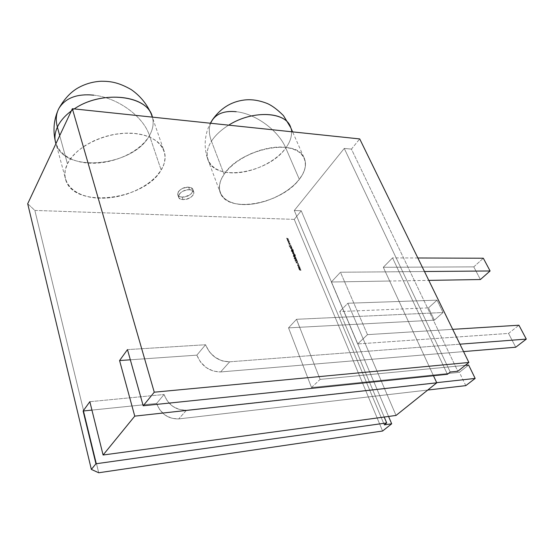 <?xml version="1.0" encoding="UTF-8"?>
<svg xmlns="http://www.w3.org/2000/svg" width="554" height="554" viewBox="0 0 554 554"><rect width="100%" height="100%" fill="white"/><g stroke="black" fill="none" stroke-linecap="round" stroke-linejoin="round"><path stroke-width="0.42" stroke-dasharray="2.77 2.08" d="M66.196 181.366L56.418 145.148C66.778 173.811 134.373 165.48 149.462 135.522L161.159 170.05C151.083 186.636 122.877 199.239 98.626 198.131C74.278 197.266 58.509 181.802 67.436 163.755L59.721 135.612L67.436 163.755L71.667 157.232L77.726 151.02L85.378 145.39L94.305 140.612L104.124 136.893L114.38 134.4L124.636 133.23L134.435 133.424L143.361 134.947L151.069 137.704L157.267 141.554L161.747 146.311L164.393 151.768L165.147 157.696L164.039 163.866L161.159 170.05C145.28 199.482 76.383 209.017 66.196 181.366C63.994 175.943 64.409 170.071 67.436 163.755C74.194 149.857 95.219 137.087 117.019 133.971C138.839 130.799 157.932 137.496 163.333 149.033C166.311 155.667 165.584 162.675 161.159 170.05L156.643 176.034L150.681 181.615L143.493 186.622L135.321 190.874L126.457 194.253L117.178 196.642L107.795 197.951L98.626 198.131L89.977 197.148L82.172 195.022L75.51 191.795L70.268 187.557L66.681 182.439L64.943 176.622L65.185 170.307L67.436 163.755L59.721 135.612M55.165 140.536L56.418 145.148C66.778 173.811 134.373 165.48 149.462 135.522C143.306 116.305 117.704 97.684 93.751 95.163C117.704 97.684 143.306 116.305 149.462 135.522L161.159 170.05L149.462 135.522C153.015 129.262 153.991 123.133 152.412 117.129C153.991 123.133 153.015 129.262 149.462 135.522C139.857 152.371 112.33 164.753 88.488 163.091C64.562 161.671 48.89 145.425 57.381 127.088C51.314 106.396 69.645 91.874 93.751 95.163C77.048 93.543 65.434 97.947 58.911 108.39L57.671 111.146M189.489 189.71L188.595 187.183C181.303 187.944 177.723 190.534 177.841 194.96C178.506 196.227 179.932 196.926 182.127 197.065L182.993 199.578C180.805 199.44 179.378 198.741 178.713 197.487C178.596 193.069 182.19 190.479 189.489 189.71L191.926 190.23L193.484 191.428L193.935 193.111L193.208 195.022L191.428 196.871L188.872 198.38L185.915 199.329L182.993 199.578L180.556 199.08L178.963 197.91L178.471 196.241L179.164 194.316L180.936 192.446L183.533 190.901L186.532 189.946L189.489 189.71L193.692 191.781C193.824 196.185 190.264 198.789 182.993 199.578C173.804 199.44 180.521 189.004 189.489 189.71L188.595 187.183L191.033 187.716L192.591 188.921L193.041 190.604L192.321 192.515L190.548 194.364L185.036 196.822L182.127 197.065C189.385 196.289 192.937 193.685 192.792 189.267L188.595 187.183C179.634 186.463 172.938 196.912 182.127 197.065L182.993 199.578L182.127 197.065L179.69 196.566L178.097 195.389L177.605 193.713L178.291 191.788L180.057 189.911L182.647 188.374L185.645 187.418L188.595 187.183L189.489 189.71C198.644 190.001 191.76 200.25 182.993 199.578M228.698 125.156C221.101 129.892 215.354 135.245 211.448 141.201L224.072 174.281L211.448 141.201C206.739 148.791 205.783 155.535 208.588 161.449C217.556 182.086 269.161 172.412 285.774 148.015L299.326 179.337C281.944 203.339 229.474 213.816 220.762 193.997C218.034 188.318 219.135 181.747 224.072 174.281L228.83 168.527L235.007 163.042L242.347 158.063L250.553 153.825L259.258 150.508L268.088 148.25L276.654 147.156L284.59 147.26L291.57 148.527L297.325 150.889L301.646 154.227L304.402 158.375L305.51 163.167L304.991 168.388L302.886 173.845L299.326 179.337L294.451 184.669L288.461 189.655L281.571 194.129L274.015 197.958L266.065 200.998L257.977 203.159L250.02 204.364L242.472 204.558L235.602 203.713L229.661 201.85L224.889 199.011L221.489 195.271L219.626 190.763L219.412 185.625L220.901 180.057L224.072 174.281C239.612 149.109 295.635 137.621 303.765 157.087C307.082 163.693 305.607 171.11 299.326 179.337C287.831 194.094 262.097 205.465 242.472 204.558C222.715 203.865 213.131 190.188 224.072 174.281L211.448 141.201C206.739 148.791 205.783 155.535 208.588 161.449C217.556 182.086 269.161 172.412 285.774 148.015C278.503 130.529 255.643 113.715 236.233 111.714C255.643 113.715 278.503 130.529 285.774 148.015L299.326 179.337L285.774 148.015C291.016 140.785 292.671 133.992 290.732 127.642C292.671 133.992 291.016 140.785 285.774 148.015C274.77 162.987 249.598 174.185 230.215 172.813C210.7 171.671 200.991 157.35 211.448 141.201C208.92 134.387 208.636 128.396 210.589 123.251C208.636 128.396 208.92 134.387 211.448 141.201C215.354 135.245 221.101 129.892 228.698 125.156C221.101 129.892 215.354 135.245 211.448 141.201C208.92 134.387 208.636 128.396 210.589 123.251M98.709 472.756L34.86 210.423L27.7 203.74L34.86 210.423L98.709 472.756L34.86 210.423L294.257 219.384L382.592 431.019L294.257 219.384L301.244 210.797L294.292 210.506L344.256 148.424L450.243 372.032L344.256 148.424L351.437 149.109L359.719 138.929L351.437 149.109L457.819 371.263L351.437 149.109L359.719 138.929M298.62 266.336L298.128 266.786L298.371 267.381L299.645 267.603L298.62 266.336L298.197 267.083L299.596 267.672L299.638 267.076L298.62 266.336L298.197 267.083L299.222 267.824L299.638 267.076L298.765 266.169L298.35 266.37L299.783 266.91L298.765 266.169L298.197 267.083L298.35 266.37L298.648 267.63L299.742 267.506L299.783 266.91L299.79 267.437L298.197 267.083M296.875 261.495L297.159 260.941L296.501 260.345L296.799 261.322L295.407 260.47L295.157 260.948L295.697 261.467L295.476 260.643L297.131 261.391L296.501 260.345L296.799 261.322L295.407 260.47L295.157 260.948L295.697 261.467L295.476 260.643L296.875 261.495L297.304 260.775L296.646 260.179L296.799 261.322L295.407 260.47L295.157 260.948L295.697 261.467L295.476 260.643L296.875 261.495L297.318 261.156L296.071 261.038L297.013 261.329L297.304 260.775L296.646 260.179L297.304 260.775L296.646 260.179L297.11 260.768L296.799 261.322L295.324 260.394L295.697 261.467L295.497 260.525L296.071 261.038M294.43 257.776L294.042 258.199L294.707 258.448L295.995 258.206L294.603 257.776L294.042 258.199L295.995 258.206L294.603 257.776L294.042 258.199L295.995 258.206L294.576 257.61L293.973 258.026L294.68 257.859L294.042 258.199L294.749 258.032L294.707 258.448L296.071 257.859L294.7 258.026L294.576 257.61L294.534 258.026M293.308 255.075L293.634 255.809L295.144 255.768L295.268 255.103L294.534 254.383L295.123 255.512L294.686 255.643L294.721 255.075L293.724 254.348L293.308 254.563L293.634 255.809L295.261 255.678L294.534 254.383L295.088 255.089L294.686 255.643L294.721 255.075L293.724 254.348L293.308 255.075L293.945 255.47L293.634 255.809L295.144 255.768L295.268 255.103L294.534 254.383L295.088 255.089L294.686 255.643L294.721 255.075L293.724 254.348L293.308 255.075L293.945 255.47L293.558 255.636L293.945 255.47L293.454 254.39L293.869 254.182L293.495 254.334L293.634 255.809L295.407 255.512L294.68 254.21L295.24 255.394L294.686 255.643L294.867 254.909L293.869 254.182L294.721 255.075M292.962 251.384L291.196 251.197L292.083 251.377L292.034 251.952L293.059 252.693L293.475 252.479L293.142 251.218L291.196 251.197L292.083 251.377L292.034 251.952L293.059 252.693L293.433 252.548L292.962 251.384L293.288 251.045L291.196 251.197L292.083 251.377L292.034 251.952L293.059 252.693L293.288 251.045L291.196 251.197L292.221 251.211L292.034 251.952L293.059 252.693L293.572 252.375L293.218 251.391M291.82 247.97L290.365 247.783L290.628 248.483L292.249 249.023L290.788 248.455L291.75 247.797L290.365 247.783L290.628 248.483L292.249 249.023L290.788 248.455L291.896 247.624L290.504 247.61L290.628 248.483L292.249 249.023L290.788 248.455L291.896 247.624L290.504 247.61L291.896 247.624L290.504 247.61L290.628 248.483L292.249 249.023L290.788 248.455L290.961 247.901L291.75 247.797M289.008 241.073L287.381 240.443L288.613 241.059L287.817 241.523L288.994 241.98L288.239 242.562L289.375 241.966L288.198 241.509L288.994 241.038L287.381 240.443L288.613 241.059L287.817 241.523L288.994 241.98L288.239 242.562L289.389 242.008L288.198 241.509L289.14 240.872L287.519 240.27L288.613 241.059L287.817 241.523L288.994 241.98L288.239 242.562L289.389 242.008L288.198 241.509L289.14 240.872L287.519 240.27L289.14 240.872L287.519 240.27L287.45 240.623L288.759 240.886L287.817 241.523L289.133 241.814L288.239 242.562L289.527 241.835L288.198 241.509L289.14 240.872L288.198 241.509M288.135 238.933L286.508 238.303L287.748 238.919L286.944 239.383L288.122 239.84L287.367 240.422L288.502 239.827L287.325 239.37L288.122 238.906L286.508 238.303L287.748 238.919L286.944 239.383L288.122 239.84L287.367 240.422L288.516 239.861L287.325 239.37L288.267 238.732L286.508 238.303L287.748 238.919L286.944 239.383L288.122 239.84L287.367 240.422L288.516 239.861L287.325 239.37L288.267 238.732L286.508 238.303L288.267 238.732L286.647 238.137L287.886 238.746L286.944 239.383L288.26 239.667L287.367 240.422L288.655 239.695L287.325 239.37L288.122 238.906M287.381 240.443L288.759 240.886L287.948 241.322L289.133 241.814L288.309 242.216L288.468 242.604L289.631 243.033L288.835 243.497L290.012 243.961L289.257 244.543L290.393 243.947L289.216 243.49L290.026 243.047L288.253 242.59L289.493 243.199L288.676 243.642L289.867 244.127L289.119 244.716L290.261 244.155L289.07 243.656L289.867 243.185L288.253 242.59L289.493 243.199L288.676 243.642L289.867 244.127L289.119 244.716L290.261 244.155L289.07 243.656L290.012 243.019L288.392 242.417L289.527 241.835L288.336 241.336L288.994 241.038M290.968 245.886L289.001 245.685L289.797 245.865L289.5 246.904L289.964 245.969L291.425 247.001L290.054 245.872L290.898 245.713L289.07 245.858L289.797 245.865L289.5 246.904L289.964 245.969L291.425 247.001L290.054 245.872L291.044 245.547L289.07 245.858L289.797 245.865L289.5 246.904L289.964 245.969L291.425 247.001L290.054 245.872L291.044 245.547L289.07 245.858L289.936 245.699L289.5 246.904L290.109 245.803L291.425 247.001L290.054 245.872L290.898 245.713M291.577 247.382L290.192 247.361L291.508 247.209M291.272 250.083L291.598 250.81L293.101 250.775L293.232 250.117L292.498 249.397L293.087 250.526L292.651 250.65L292.685 250.089L291.695 249.362L291.272 249.57L291.598 250.81L293.225 250.685L292.498 249.397L293.052 250.096L292.651 250.65L292.685 250.089L291.695 249.362L291.272 250.083L291.91 250.47L291.598 250.81L293.101 250.775L293.232 250.117L292.498 249.397L293.052 250.096L292.651 250.65L292.685 250.089L291.695 249.362L291.272 250.083L291.91 250.47L291.529 250.637L291.91 250.47L291.418 249.404L291.833 249.196L291.459 249.342L291.598 250.81L293.371 250.519L292.644 249.224L293.204 250.394L292.651 250.65L292.831 249.916L291.833 249.196L292.685 250.089M293.939 253.164L292.484 252.984L292.664 253.503L293.939 253.164L292.484 252.984L292.775 253.656L294.015 252.825L292.623 252.818L292.775 253.656L294.084 252.998L292.623 252.818L294.015 252.825L292.623 252.818L292.775 253.656L292.997 253.109L293.869 252.991M294.271 253.981L292.817 253.801L294.202 253.808M295.254 256.391L293.232 256.204L294.126 256.384L294.458 257.354L295.691 257.458L294.216 256.89L295.185 256.211L293.301 256.377L295.691 257.458L294.216 256.89L295.33 256.045L293.301 256.377L295.691 257.458L294.216 256.89L295.33 256.045L293.301 256.377L294.271 256.218L294.056 256.924L295.691 257.458L295.767 257.111L294.216 256.89L294.396 256.329L295.185 256.211M295.898 258.836L294.333 258.794L296.348 259.431L294.839 260.041L296.494 259.93L296.549 259.445L295.898 258.836L294.333 258.794L296.348 259.431L294.839 260.041L296.515 259.909L296.549 259.445L295.628 258.628L294.479 258.628L296.348 259.431L294.839 260.041L295.995 260.048L296.549 259.445L296.044 258.67L294.479 258.628L295.628 258.628L294.403 258.967L295.947 258.815L296.494 259.265L296.203 259.854L294.839 260.041L296.66 259.743L296.044 258.67L295.483 258.801M297.443 261.744L295.919 262.7L298.197 263.6L297.387 263.122L297.027 262.236L297.443 261.744L295.919 262.7L298.197 263.6L297.387 263.122L297.027 262.236L297.443 261.744L295.919 262.7L298.197 263.6L297.027 262.236L297.588 261.578L295.919 262.7L298.197 263.6L297.027 262.236L297.588 261.578L295.912 262.672M297.907 264.577L297.505 265.38L298.094 266.038L297.643 264.944L298.447 264.937L298.89 266.038L298.938 265.366L297.533 264.729L298.094 266.038L297.692 264.86L298.772 265.366L298.89 266.038L298.938 265.366L297.907 264.577L297.505 265.38L298.094 266.038L297.671 265.366L297.969 264.757L298.89 266.038L298.938 265.366L297.678 264.563L298.094 266.038L297.623 264.653L298.052 264.41L299.084 265.193L298.052 264.41L297.65 265.214L298.128 265.892L297.837 264.694L298.918 265.2L298.89 266.038L298.938 265.366M300.136 268.351L298.668 268.184L299.319 269.84L300.94 270.324L299.479 269.812L300.538 269.334L299.077 268.822L300.06 268.178L298.668 268.184L299.319 269.84L300.94 270.324L299.479 269.812L300.462 269.161L299.077 268.822L300.206 268.004L298.668 268.184L299.319 269.84L300.94 270.324L299.479 269.812L300.462 269.161L299.077 268.822L300.206 268.004L298.668 268.184L300.206 268.004L298.814 268.011L298.918 268.856L299.582 269.147L299.319 269.84L301.085 270.151L299.479 269.812L299.652 269.292L300.683 269.168L299.077 268.822L300.06 268.178M89.845 401.692L164.06 394.503L89.845 401.692L164.06 394.503L167.356 401.068L172.8 406.38L179.538 409.593L186.483 410.216L384.441 388.416L396.041 415.438L347.877 303.253L339.713 311.549L384.213 417.037L375.383 396.117L427.757 390.044L375.383 396.117L384.213 417.037M27.7 203.74L34.86 210.423L294.257 219.384L301.244 210.797L388.569 416.449L301.244 210.797L294.292 210.506L384.303 424.842L294.292 210.506L344.256 148.424L351.437 149.109L457.819 371.263M127.475 349.609L205.541 344.74L127.475 349.609L205.541 344.74L209.239 351.665L215.153 357.365L222.341 360.938L229.654 361.817L434.156 346.153L447.424 374.289L392.537 257.901L383.299 267.277L433.477 375.737L423.852 354.92L463.56 351.589L423.852 354.92L433.477 375.737M164.06 394.503C168.284 405.029 175.757 410.272 186.483 410.216C175.757 410.272 168.284 405.029 164.06 394.503L156.609 403.444L164.06 394.503L156.609 403.444L91.936 410.099L156.609 403.444L159.836 409.939L165.196 415.181L171.844 418.332L178.727 418.914L427.757 390.044M205.541 344.74C210.354 355.813 218.394 361.506 229.654 361.817C218.394 361.506 210.354 355.813 205.541 344.74L196.857 355.156L205.541 344.74L196.857 355.156L130.328 359.795L196.857 355.156L200.472 362.004L206.282 367.627L213.38 371.125L220.624 371.949L463.56 351.589M290.732 127.642C292.671 133.992 291.016 140.785 285.774 148.015C278.503 130.529 255.643 113.715 236.233 111.714C225.215 110.571 217.258 113.293 212.362 119.879L211.739 120.869M71.307 110.959L74.243 108.909M447.424 374.289L434.156 346.153L459.945 344.179L229.654 361.817L220.624 371.949L229.654 361.817L434.156 346.153L426.982 330.939L367.496 334.651L357.649 343.944L416.864 339.817L423.852 354.92L220.624 371.949L423.852 354.92L416.864 339.817L508.544 333.425L518.918 325.212L508.544 333.425L357.649 343.944L331.354 282L340.461 272.243L399.06 271.744L392.537 257.901L383.299 267.277L389.663 281.03L331.354 282L340.461 272.243L424.468 271.529L399.06 271.744L392.537 257.901L383.299 267.277L389.663 281.03L331.354 282L340.461 272.243L424.468 271.529M396.041 415.438L384.441 388.416L436.684 382.662L186.483 410.216L178.727 418.914L186.483 410.216L384.441 388.416L378.153 373.777L320.122 379.393L311.514 387.523L369.255 381.588L375.383 396.117L178.727 418.914L375.383 396.117L369.255 381.588L459.404 372.316L468.629 365.017L459.404 372.316L311.514 387.523L288.53 327.864L296.535 319.291L353.632 316.653L347.877 303.253L339.713 311.549L345.322 324.859L288.53 327.864L296.535 319.291L443.041 312.511L437.016 300.157L347.877 303.253L339.713 311.549L345.322 324.859L288.53 327.864L296.535 319.291L443.041 312.511L434.391 320.15L345.322 324.859L369.255 381.588L345.322 324.859L288.53 327.864L311.514 387.523L459.404 372.316L468.629 365.017M459.945 344.179L434.156 346.153L426.982 330.939L452.694 329.339L426.982 330.939L399.06 271.744L426.982 330.939L367.496 334.651L340.461 272.243L367.496 334.651L357.649 343.944L331.354 282L389.663 281.03L416.864 339.817L389.663 281.03L428.789 280.386M515.739 347.219L508.544 333.425L515.739 347.219L508.544 333.425L357.649 343.944L331.354 282M436.684 382.662L384.441 388.416L378.153 373.777L465.277 365.342L378.153 373.777L347.877 303.253L437.016 300.157L428.498 307.865L339.713 311.549M465.789 385.632L459.404 372.316M417.861 257.991L392.537 257.901M480.401 279.528L473.795 266.869L480.401 279.528L473.795 266.869L383.299 267.277L473.795 266.869L483.33 258.233L473.795 266.869L383.299 267.277M465.277 365.342L378.153 373.777L353.632 316.653L443.041 312.511L434.391 320.15L345.322 324.859L434.391 320.15L428.498 307.865L434.391 320.15L428.498 307.865L437.016 300.157L347.877 303.253M437.016 300.157L443.041 312.511L437.016 300.157L428.498 307.865M311.514 387.523L320.122 379.393L378.153 373.777L320.122 379.393L296.535 319.291L320.122 379.393L311.514 387.523L288.53 327.864M196.857 355.156C201.545 366.118 209.467 371.713 220.624 371.949C209.467 371.713 201.545 366.118 196.857 355.156L130.328 359.795M156.609 403.444C160.729 413.866 168.097 419.025 178.727 418.914C168.097 419.025 160.729 413.866 156.609 403.444L91.936 410.099M286.508 238.303L287.886 238.746L287.076 239.183L288.26 239.667L287.505 240.249L288.655 239.695L287.464 239.196L288.267 238.732M287.519 240.27L288.759 240.886L287.803 241.496L288.994 241.98M289.133 241.814L288.253 242.59L289.493 243.199L288.676 243.642L289.867 244.127L289.119 244.716L290.261 244.155L289.07 243.656L290.026 243.047L288.253 242.59L290.012 243.019L288.392 242.417L288.322 242.77L289.631 243.033L288.689 243.67L290.012 243.961L289.119 244.716L290.407 243.982L289.07 243.656L289.881 243.22M290.372 245.131L290.829 244.972M289.001 245.685L289.936 245.699L289.638 246.731L290.109 245.803L291.57 246.828L290.199 245.706L291.044 245.547M290.123 247.188L291.653 247.036M290.961 247.984L291.896 247.624M291.543 249.016L290.767 248.317L292.325 248.684L290.926 248.289L291.203 248.822M292.72 250.65L293.198 249.93L292.789 250.477L292.831 249.916L291.695 249.362M292.498 249.397L293.371 249.944L292.567 249.57M291.529 250.637L293.246 250.602L293.232 250.117M292.353 250.477L292.36 249.529L291.591 249.529L291.591 249.923L292.651 250.366L291.916 249.362L291.591 249.923L292.353 250.477L292.664 249.923L291.916 249.362L291.452 250.096L292.505 250.54L292.664 249.923L291.916 249.362L291.452 250.096L291.771 249.535L292.54 250.491L291.764 250.484L291.452 250.096L292.353 250.477L291.591 249.923M293.142 251.218L291.335 251.031L292.221 251.211L292.18 251.779L293.198 252.527L293.613 251.786L293.101 251.218L293.412 251.468L293.62 252.305L293.198 252.527L292.083 251.377M292.664 251.211L292.346 251.779L293.454 252.188L292.664 251.211L292.346 251.779L293.419 252.229L292.664 251.211L292.346 251.779L293.128 252.354L293.447 251.786L292.664 251.211L292.207 251.945L292.99 252.52L293.301 251.952L293.308 252.354L292.526 252.347L292.193 251.544L293.301 251.952L292.664 251.211L293.447 251.786M292.664 253.503L292.9 252.991L292.921 253.483L294.015 252.825M292.817 253.801L294.347 253.642M294.756 255.643L295.234 254.916L294.832 255.477L294.867 254.909L293.724 254.348M294.534 254.383L295.407 254.937L294.603 254.556M293.558 255.636L295.282 255.602L295.268 255.103M294.396 255.47L294.396 254.521L293.62 254.521L293.627 254.923L294.686 255.366L293.945 254.355L293.627 254.923L294.396 255.47L294.7 254.916L293.945 254.355L293.481 255.089L294.541 255.532L294.7 254.916L293.945 254.355L293.481 255.089L293.807 254.521L294.576 255.484L293.8 255.484L293.481 255.089L294.396 255.47L293.627 254.923M294.389 256.412L295.33 256.045M294.977 257.451L294.202 256.751L295.767 257.111L294.361 256.724L294.638 257.257M293.232 256.204L294.126 256.384M293.973 258.026L296.141 258.032L294.68 257.859M294.333 258.794L296.279 258.967L296.342 259.681L294.915 259.701L296.141 259.881L296.695 259.272L295.628 258.628M295.476 260.643L297.013 261.329M295.697 261.467L295.303 260.782L295.746 261.315M296.799 261.322L297.11 260.768L296.944 261.156L295.407 260.47M296.501 260.345L297.11 260.768L296.473 260.512M295.919 262.7L298.343 263.434L297.533 262.949L297.173 262.063L297.588 261.578L296.051 262.506M297.297 262.859L297.013 262.16L296.432 262.513L297.297 262.859L297.013 262.16L296.432 262.513L297.297 262.859L297.013 262.16L296.286 262.686L297.159 263.025L297.013 262.16L296.286 262.686L297.159 263.025L296.875 262.326L296.286 262.686L297.159 263.025L296.432 262.513M298.1 264.085L298.564 263.919M298.738 265.885L299.084 265.193L298.052 264.41M298.094 266.038L298.107 264.583L298.918 265.2L297.789 264.77L298.128 265.892M299.298 267.478L299.292 266.509L298.509 266.516L298.509 266.917L299.589 267.36L298.835 266.349L298.509 266.917L299.298 267.478L299.617 266.91L298.835 266.349L298.364 267.083L299.444 267.527L299.617 266.91L298.835 266.349L298.364 267.083L298.364 266.682L299.146 266.675L299.479 267.485L298.696 267.485L298.364 267.083L299.298 267.478L298.509 266.917M299.548 268.351L300.206 268.004M299.991 269.341L300.607 268.995L299.222 268.655L299.756 269.161M300.178 270.324L299.465 269.673L301.085 270.151L299.624 269.646L300.109 270.151M299.437 269.313L299.063 268.69L299.582 269.147L299.319 269.84M298.668 268.184L299.125 268.191L298.918 268.856M93.751 95.163C117.704 97.684 143.306 116.305 149.462 135.522C153.015 129.262 153.991 123.133 152.412 117.129M34.86 210.423L294.257 219.384L382.592 431.019M384.303 424.842L294.292 210.506L344.256 148.424L450.243 372.032M294.257 219.384L301.244 210.797L294.292 210.506M344.256 148.424L351.437 149.109M224.072 174.281C234.702 158.347 264.147 145.148 284.59 147.26C305.199 149.13 311.085 164.621 299.326 179.337M67.436 163.755C75.974 145.674 108.695 130.786 134.435 133.424C160.307 135.792 171.574 153.527 161.159 170.05M388.569 416.449L301.244 210.797M182.127 197.065C190.881 197.757 197.743 187.494 188.595 187.183M229.654 361.817L220.624 371.949M186.483 410.216L178.727 418.914M452.694 329.339L367.496 334.651L357.649 343.944M508.544 333.425L518.918 325.212M473.795 266.869L483.33 258.233M443.041 312.511L434.391 320.15M367.496 334.651L340.461 272.243M320.122 379.393L296.535 319.291M286.647 238.137L286.584 238.49M286.723 238.317L287.748 238.919M287.886 238.746L286.93 239.349M287.083 239.21L288.122 239.84M288.26 239.667L287.297 240.242M287.436 240.069L287.367 240.422M287.505 240.249L288.516 239.861M288.641 239.66L287.325 239.37M287.464 239.196L288.274 238.767M289.389 242.008L288.239 242.562M289.513 241.8L288.336 241.336M289.867 243.185L289.07 243.656M288.468 242.604L289.493 243.199M289.631 243.033L288.676 243.642M288.835 243.497L289.867 244.127M290.012 243.961L289.043 244.536M289.181 244.362L289.119 244.716M289.257 244.543L290.261 244.155M290.393 243.947L289.216 243.49M289.216 245.692L289.797 245.865M289.936 245.699L289.396 246.655M289.541 246.488L289.5 246.904M289.638 246.731L289.964 245.969M290.109 245.803L291.425 247.001M291.473 246.599L290.054 245.872M290.199 245.706L291.113 245.713M290.338 247.195L291.723 247.209M291.688 248.85L292.249 249.023M292.325 248.684L291.529 248.843M291.459 247.79L291.965 247.797M291.736 250.643L292.699 250.817M293.246 250.602L293.371 249.944M292.789 250.477L292.831 249.916M291.833 249.196L291.418 249.909M292.214 250.643L292.664 249.923M292.519 250.096L291.916 249.362M291.771 249.535L291.452 250.096M293.288 251.045L291.196 251.197M291.411 251.204L292.221 251.211M292.519 251.384L292.346 251.779M292.207 251.945L293.128 252.354M292.99 252.52L293.301 251.952M293.62 252.998L294.084 252.998M293.024 253.808L294.416 253.815M293.772 255.643L294.735 255.816M295.282 255.602L295.407 254.937M294.832 255.477L294.867 254.909M293.869 254.182L293.454 254.909M294.25 255.643L294.7 254.916M294.555 255.089L293.945 254.355M293.807 254.521L293.481 255.089M293.447 256.211L294.271 256.218M295.123 257.285L295.691 257.458M295.767 257.111L294.963 257.278M294.894 256.218L295.4 256.218M294.112 257.852L294.042 258.199M294.188 258.026L294.603 258.199M294.749 258.032L294.707 258.448M294.915 258.032L295.995 258.206M296.071 257.859L294.7 258.026M294.548 258.801L295.545 258.974M295.947 258.815L296.348 259.431M296.494 259.265L296.203 259.854M296.342 259.681L295.912 259.874M296.058 259.701L294.77 259.868M294.984 259.874L295.995 260.048M296.141 259.881L296.549 259.445M296.695 259.272L296.044 258.67M296.944 261.156L296.584 261.253M296.729 261.079L296.134 260.899M296.279 260.733L295.746 260.581M296.065 262.527L298.197 263.6M298.26 263.24L297.387 263.122M297.533 262.949L297.027 262.236M297.173 262.063L297.519 261.938M297.159 263.025L297.013 262.16M296.875 262.326L296.286 262.686M299.035 265.865L299.084 265.193M298.343 266.917L298.648 267.63M298.793 267.464L299.222 267.824M299.368 267.658L299.638 267.076M299.783 266.91L298.765 266.169M299.153 267.651L299.617 266.91M299.472 267.076L298.835 266.349M298.689 266.516L298.364 267.083M298.814 268.011L298.738 268.358M299.125 268.191L298.862 268.558M299.582 269.147L299.465 269.673M300.33 270.158L300.94 270.324M301.009 269.978L300.254 269.985M300.136 269.175L300.538 269.334M300.607 268.995L299.901 268.995M299.693 268.184L300.282 268.184M178.713 197.487L177.841 194.96M220.762 193.997L208.588 161.449C205.513 153.797 204.53 145.924 205.624 137.835C206.905 130.315 208.138 127.967 210.388 123.23M303.765 157.087L292.602 131.873M193.692 191.781L192.792 189.267M163.333 149.033L152.315 117.123"/><path stroke-width="0.83" d="M152.315 117.123L151.228 113.965C143.839 94.609 100.662 90.724 74.243 108.909C100.662 90.724 143.839 94.609 151.228 113.965C146.838 103.951 140.176 95.828 131.236 89.596C117.787 81.916 109.65 81.244 101.077 81.244C92.56 81.715 84.686 84.049 77.442 88.238C70.344 92.47 64.167 99.187 58.911 108.39C56.03 113.805 55.525 120.038 57.381 127.088L59.721 135.612L57.381 127.088C54.742 132.939 54.25 138.486 55.906 143.728C54.25 138.486 54.742 132.939 57.381 127.088C55.525 120.038 56.03 113.805 58.911 108.39C65.434 97.947 77.048 93.543 93.751 95.163M210.589 123.251L212.362 119.879C217.258 113.293 225.215 110.571 236.233 111.714C223.241 110.461 214.696 114.304 210.589 123.251L212.362 119.879C220.485 108.397 230.935 101.797 243.725 100.094C251.135 99.062 259.092 100.239 267.61 103.64C272.443 105.862 277.72 109.851 283.447 115.599L290.732 127.642L289.638 125.176C283.08 111.25 251.343 110.668 228.698 125.156C251.343 110.668 283.08 111.25 289.638 125.176L292.602 131.873M91.355 469.411L98.709 472.756L382.592 431.019L391.685 423.796L382.592 431.019L98.709 472.756L91.355 469.411L95.946 463.774L83.121 411.006L89.845 401.692L103.092 455.007L134.754 416.137L119.574 360.55L127.475 349.609L143.195 405.777L154.261 392.197L72.359 108.716L27.7 203.74L91.355 469.411L95.946 463.774L83.121 411.006L89.845 401.692L103.092 455.007L134.754 416.137L119.574 360.55L127.475 349.609L143.195 405.777L154.261 392.197L72.359 108.716L27.7 203.74L91.355 469.411L98.709 472.756L382.592 431.019L391.685 423.796L384.303 424.842L386.699 422.924L384.303 424.842L391.685 423.796L388.569 416.449L391.685 423.796L384.303 424.842L386.699 422.924L95.946 463.774L83.121 411.006L89.845 401.692L103.092 455.007L396.041 415.438L436.76 382.828L396.041 415.438L103.092 455.007L134.754 416.137L119.574 360.55L127.475 349.609L143.195 405.777L447.424 374.289L450.243 372.032L447.424 374.289L143.195 405.777L154.261 392.197L72.359 108.716L27.7 203.74L91.355 469.411L95.946 463.774L386.699 422.924L95.946 463.774M384.213 417.037L386.699 422.924M433.477 375.737L436.76 382.828L433.477 375.737L436.76 382.828L134.754 416.137L436.76 382.828L396.041 415.438L103.092 455.007M91.936 410.099L83.121 411.006M130.328 359.795L119.574 360.55M143.195 405.777L447.424 374.289L450.243 372.032L457.819 371.263L450.243 372.032L457.819 371.263L468.878 362.475L154.261 392.197L468.878 362.475L359.719 138.929L72.359 108.716M468.878 362.475L457.819 371.263L468.878 362.475L359.719 138.929L468.878 362.475L154.261 392.197M59.721 135.612L57.381 127.088C60.123 121.229 64.763 115.855 71.307 110.959C64.763 115.855 60.123 121.229 57.381 127.088C60.123 121.229 64.763 115.855 71.307 110.959M151.228 113.965L152.412 117.129L151.228 113.965M463.56 351.589L515.739 347.219L463.56 351.589L515.739 347.219L526.3 339.096L459.945 344.179L526.3 339.096L518.918 325.212L452.694 329.339M427.757 390.044L465.789 385.632L427.757 390.044L465.789 385.632L475.166 378.424L436.684 382.662L475.166 378.424L468.629 365.017L465.277 365.342M526.3 339.096L515.739 347.219L526.3 339.096L518.918 325.212L526.3 339.096L459.945 344.179M475.166 378.424L465.789 385.632L475.166 378.424L468.629 365.017L475.166 378.424L436.684 382.662M424.468 271.529L490.096 270.968L424.468 271.529L490.096 270.968L483.33 258.233L417.861 257.991M490.096 270.968L480.401 279.528L490.096 270.968L483.33 258.233L490.096 270.968L480.401 279.528L428.789 280.386M436.76 382.828L134.754 416.137M391.685 423.796L388.569 416.449M228.698 125.156C252.88 109.623 286.626 111.714 290.732 127.642M74.243 108.909C102.428 89.45 148.327 95.593 152.412 117.129M55.165 140.536C53.018 130.308 53.849 120.509 57.671 111.146M210.388 123.23L211.739 120.869"/></g></svg>
